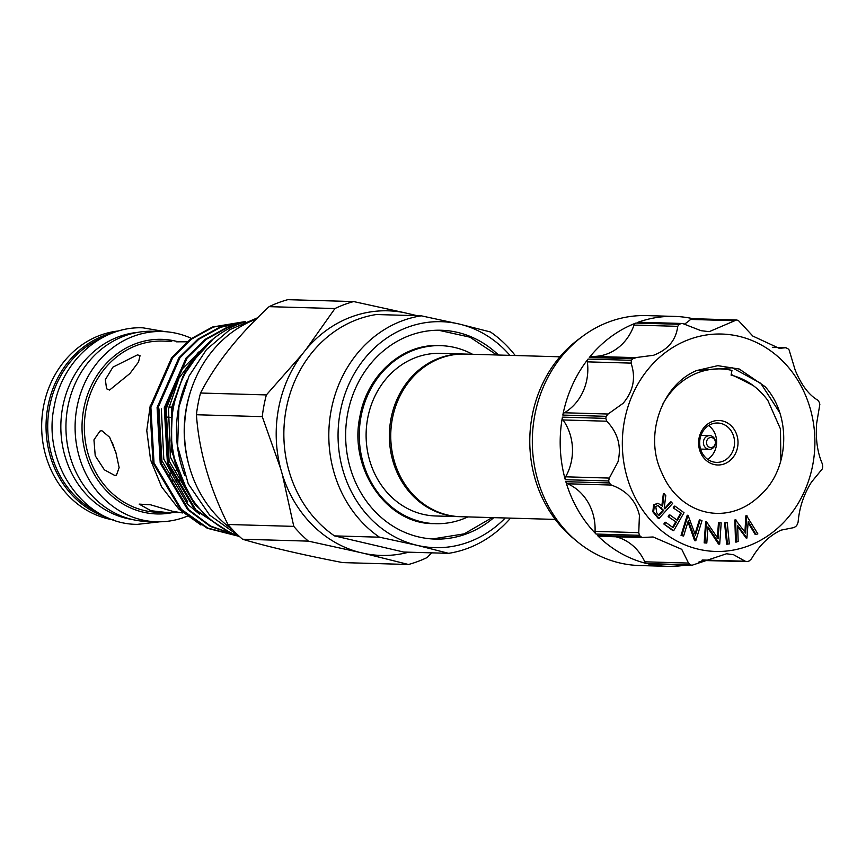 <?xml version="1.0" encoding="UTF-8"?>
<svg xmlns="http://www.w3.org/2000/svg" width="866" height="866" viewBox="0 0 866 866"><rect width="100%" height="100%" fill="white"/><g stroke="black" fill="none" stroke-linecap="round" stroke-linejoin="round"><path stroke-width="1.3" d="M137.672 332.382A94.188 83.396 91.6 0 0 62.677 407.182A94.188 83.396 91.6 0 0 132.292 519.513M102.513 337.599A94.188 83.396 91.6 0 0 49.546 406.804A94.188 83.396 91.6 0 0 97.479 512.282M184.696 475.347A111.866 99.049 -88.4 0 1 178.656 407.388A111.866 99.049 -88.4 0 1 187.457 379.481M238.864 536.151A111.866 99.049 -88.4 0 1 173.481 407.236A111.866 99.049 -88.4 0 1 245.035 321.903M649.684 564.026A3.421 3.031 -88.4 0 1 648.656 563.993A125.007 110.686 91.6 0 0 667.285 566.332L639.433 565.53A125.007 110.686 -88.4 0 1 619.894 562.987A125.007 110.686 -88.4 0 1 576.853 541.293L572.924 538.024A121.164 107.276 -88.4 0 1 578.65 339.245L582.753 336.192A125.007 110.686 -88.4 0 1 646.621 315.603L674.473 316.404A125.007 110.686 91.6 0 0 637.668 322.39A3.421 3.031 -88.4 0 1 638.675 322.228L682.105 323.473M576.853 541.293A125.007 110.686 -88.4 0 1 582.753 336.192M648.656 563.993L692.031 565.249L726.542 553.764L733.599 554.738L745.236 561.233L747.466 561.59A125.007 110.686 -88.4 0 0 749.231 560.93L751.417 558.927C759.33 545.299 769.214 535.708 781.078 530.133L793.754 527.621L795.811 526.485A125.007 110.686 -88.4 0 0 797.056 524.915L798.116 522.133C799.318 507.671 803.778 494.334 811.474 482.102L822.31 468.907A125.007 110.686 -88.4 0 0 822.7 466.85L822.419 464.035C817.439 452.647 815.501 439.138 816.627 423.517L819.853 404.281A125.007 110.686 -88.4 0 0 819.279 402.289L817.829 400.2C808.812 394.95 801.267 384.905 795.172 370.063L789.099 349.929A125.007 110.686 -88.4 0 0 787.724 348.533L785.581 347.742L779.292 348.37L752.846 336.084L738.297 320.409A125.007 110.686 -88.4 0 0 737.388 320.193A125.007 110.686 -88.4 0 0 736.479 319.987L709.189 331.678L700.995 330.671L682.711 323.548L637.668 322.39M599.867 536.26A3.421 3.031 -88.4 0 1 597.41 535.448L640.786 536.704L642.28 537.483L653.094 536.974L681.748 549.325L688.502 563.073L690.213 564.827L646.837 563.571A3.421 3.031 -88.4 0 1 644.802 561.817A48.81 43.213 91.6 0 0 635.33 547.994A48.81 43.213 91.6 0 0 615.899 536.779M642.28 537.483L643.579 537.515M684.292 324.22A48.81 43.213 91.6 0 0 690.592 319.435A3.421 3.031 -88.4 0 1 692.594 318.677L736.479 319.987M593.08 356.413A48.81 43.213 91.6 0 0 607.098 353.934A48.81 43.213 91.6 0 0 634.031 325.064A3.421 3.031 -88.4 0 1 635.904 323.05L679.28 324.295L677.732 326.33C676.01 340.132 667.935 349.777 653.516 355.276L635.406 357.636L591.651 356.37A3.421 3.031 -88.4 0 1 591.695 356.37L635.287 357.626M588.068 359.065L631.455 360.31L631.043 363.114C636.023 377.76 633.382 391.151 623.119 403.307L608.094 414.024L606.2 416.33L562.824 415.074A3.421 3.031 -88.4 0 1 564.394 412.768A48.81 43.213 91.6 0 0 576.702 401.965A48.81 43.213 91.6 0 0 587.343 361.858A3.421 3.031 -88.4 0 1 588.068 359.065A125.007 110.686 91.6 0 0 562.824 415.074M562.435 417.131L605.81 418.386L606.741 421.212C617.913 432.784 621.658 446.347 617.967 461.892L609.328 478.075L608.657 480.955L565.282 479.699A3.421 3.031 -88.4 0 1 565.617 476.82A48.81 43.213 91.6 0 0 571.538 460.56A48.81 43.213 91.6 0 0 563.041 419.956A3.421 3.031 -88.4 0 1 562.435 417.131A125.007 110.686 91.6 0 0 565.282 479.699M565.855 481.691L609.231 482.947L611.331 485.047C626.529 490.481 635.893 500.58 639.422 515.346L638.751 532.633L639.411 535.307L596.035 534.051A3.421 3.031 -88.4 0 1 595.05 531.378A48.81 43.213 91.6 0 0 593.004 514.003A48.81 43.213 91.6 0 0 567.62 483.791A3.421 3.031 -88.4 0 1 565.855 481.691A125.007 110.686 91.6 0 0 596.035 534.051M698.494 549.228A108.748 96.278 -88.4 0 1 624.451 420.768A108.748 96.278 -88.4 0 1 738.741 336.257A108.748 96.278 -88.4 0 1 812.784 464.717A108.748 96.278 -88.4 0 1 698.494 549.228M682.711 323.548L681.044 323.635A125.007 110.686 -88.4 0 0 679.28 324.295M636.239 357.658L632.7 358.751L589.324 357.496A3.421 3.031 -88.4 0 1 591.651 356.37M631.455 360.31A125.007 110.686 -88.4 0 1 632.7 358.751M605.81 418.386A125.007 110.686 -88.4 0 1 606.2 416.33M609.231 482.947A125.007 110.686 -88.4 0 1 608.657 480.955M640.786 536.704A125.007 110.686 -88.4 0 1 639.411 535.307M692.562 565.303L692.031 565.249A125.007 110.686 -88.4 0 1 691.122 565.043A125.007 110.686 -88.4 0 1 690.213 564.827M597.41 535.448A125.007 110.686 91.6 0 0 646.837 563.571M635.904 323.05A125.007 110.686 91.6 0 0 589.324 357.496M692.843 318.677A125.007 110.686 91.6 0 0 674.473 316.404M696.491 370.594C661.364 385.251 643.687 436.053 661.873 472.923A70.644 62.547 91.6 0 0 705.552 511.914A70.644 62.547 91.6 0 0 716.593 513.354A70.644 62.547 91.6 0 0 759.644 495.731C789.705 470.108 791.784 415.626 765.003 386.582L739.25 369.024L717.762 365.668L696.491 370.594L732.268 367.779L760.749 383.313L779.66 412.562M756.04 534.625L748.202 521.505L746.925 538.067L737.659 525.478L738.168 541.38L736.349 542.062L735.624 520.022L745.68 533.11L746.654 515.844L757.869 533.921L755.239 534.593L748.137 522.696M746.925 538.067L746.135 538.035L737.691 526.582M736.349 542.062L735.548 542.04L734.823 519.99L735.959 519.892M744.933 532.103L745.853 515.822L746.99 515.725M726.639 544.14L724.582 522.891L726.455 522.642L727.256 522.663L729.313 543.913L726.639 544.14M719.7 544.119L707.955 526.82L706.808 543.058L704.956 542.906L706.45 521.689L718.13 538.782L719.256 522.739L721.194 522.902L719.7 544.119L718.499 544.065L707.879 527.892M706.808 543.058L704.166 542.885L705.66 521.668L706.45 521.689M717.405 537.689L718.466 522.718L719.256 522.739M695.777 540.785L688.329 520.672L683.577 536.076L681.823 535.394L688.037 515.281L695.452 535.166L700.15 519.968L701.99 520.672L695.777 540.785L694.597 540.611L687.961 521.862M683.577 536.076L681.033 535.372L687.236 515.248L688.037 515.281M695.03 533.965L699.36 519.936L700.15 519.968M672.925 530.631L663.854 524.027L664.872 522.263L665.673 522.285L673.153 527.73L676.378 522.111L668.151 516.688L669.158 514.934L669.959 514.956L677.385 520.358L681.423 513.322L673.207 507.898L674.224 506.123L675.015 506.145L684.021 512.694L673.716 530.652L672.925 530.631M672.59 527.318L675.577 522.09M676.811 519.946L680.622 513.289M659.048 518.442L653.624 511.795L654.404 504.975L657.954 503.287L662.587 506.177L664.146 493.75L665.781 495.633L664.211 508.05L664.969 508.916L671.258 501.955L672.579 503.46L659.048 518.442L658.247 518.42L652.834 511.774L653.603 504.954L657.543 503.298M661.884 505.419L663.356 493.728L664.146 493.75M664.568 508.461L670.468 501.934L671.258 501.955M667.285 566.332A125.007 110.686 91.6 0 0 685.753 565.119M698.451 562.207A125.007 110.686 91.6 0 0 703.593 560.529M701.936 560.226A3.421 3.031 -88.4 0 0 703.073 560.508L747.466 561.59M793.234 527.6L792.682 527.589M772.331 347.298L786.014 347.688L772.569 347.363M659.048 515.465L663.648 510.377L658.073 505.484L655.768 506.556L656.731 512.791L659.048 515.465M654.404 504.975L653.603 504.954M653.624 511.795L652.834 511.774M658.647 514.999L662.858 510.355L657.662 505.506M663.648 510.377L662.858 510.355M661.408 507.736L660.606 507.714M681.423 513.322L673.207 507.898M673.997 507.92L675.015 506.145M676.378 522.111L668.151 516.688M668.953 516.721L669.959 514.956M673.716 530.652L663.854 524.027M664.655 524.049L665.673 522.285M681.823 535.394L681.033 535.372M695.398 540.644L694.597 540.611M704.956 542.906L704.166 542.885M719.289 544.086L718.499 544.065M727.429 544.162L725.372 522.912L724.582 522.891M725.372 522.912L727.256 522.663M746.654 515.844L745.853 515.822M735.624 520.022L734.823 519.99M706.591 441.508A5.023 4.449 -88.4 0 1 711.874 437.601A5.023 4.449 -88.4 0 1 715.294 443.533A5.023 4.449 -88.4 0 1 710.012 447.441A5.023 4.449 -88.4 0 1 706.591 441.508M703.538 441.097A6.852 6.062 -88.4 0 1 709.665 435.63A6.852 6.062 -88.4 0 1 715.403 443.868A6.852 6.062 -88.4 0 1 709.276 449.324A6.852 6.062 -88.4 0 1 703.538 441.097M498.48 355.028A104.461 92.489 91.6 0 0 457.465 332.371A104.461 92.489 91.6 0 0 441.14 330.249A104.461 92.489 91.6 0 0 346.313 422.738A104.461 92.489 91.6 0 0 418.798 536.963A104.461 92.489 91.6 0 0 435.133 539.085A104.461 92.489 91.6 0 0 493.793 517.651M441.249 330.455A104.461 92.489 91.6 0 0 438.348 330.217M472.544 354.281A89.046 78.849 91.6 0 0 454.607 347.461A89.046 78.849 91.6 0 0 440.697 345.653A89.046 78.849 91.6 0 0 359.855 424.502A89.046 78.849 91.6 0 0 421.655 521.873A89.046 78.849 91.6 0 0 435.566 523.681A89.046 78.849 91.6 0 0 467.867 516.905M459.749 516.666A81.339 72.019 -88.4 0 1 459.056 516.645A81.339 72.019 -88.4 0 1 390.956 418.906A81.339 72.019 -88.4 0 1 463.732 354.032A81.339 72.019 -88.4 0 1 464.425 354.053M463.732 354.032L440.469 353.36A81.339 72.019 91.6 0 0 367.693 418.235A81.339 72.019 91.6 0 0 435.793 515.984L459.056 516.645M555.247 519.416L460.431 516.688A81.339 72.019 -88.4 0 1 392.33 418.938A81.339 72.019 -88.4 0 1 465.107 354.064L559.934 356.803M700.626 449.27A7.274 6.441 91.6 0 0 701.189 449.097M700.053 438.716A19.691 17.439 91.6 0 0 716.539 462.379A19.691 17.439 91.6 0 0 734.162 446.683A19.691 17.439 91.6 0 0 717.676 423.009A19.691 17.439 91.6 0 0 700.053 438.716M707.674 459.326A19.691 17.439 91.6 0 0 716.258 446.163A19.691 17.439 91.6 0 0 708.648 425.552M737.583 447.235A22.267 19.712 -88.4 0 1 714.179 464.533A22.267 19.712 -88.4 0 1 699.024 438.239A22.267 19.712 -88.4 0 1 722.417 420.93A22.267 19.712 -88.4 0 1 737.583 447.235M115.882 452.485A56.301 49.849 -88.4 0 1 112.623 443.327M116.52 454.65L112.147 442.212M210.568 340.901L181.47 369.685L166.153 409.066L169.108 460.939L194.72 504.348L200.252 509.425M198.52 352.051L179.002 378.128L168.534 409.131L170.386 457.031L192.057 498.978M158.954 408.86L161.91 460.723L187.521 504.142L199.613 514.274M161.336 408.925L163.804 459.121L187.738 501.977M415.561 315.657A122.355 108.337 91.6 0 0 409.975 314.001L404.368 312.691A122.355 108.337 91.6 0 0 306.044 349.409L302.212 354.248A122.355 108.337 91.6 0 0 278.581 408.406A122.355 108.337 91.6 0 0 280.616 468.538L262.268 416.643A135.291 119.779 91.6 0 1 263.924 405.689A135.291 119.779 91.6 0 1 266.371 394.918L200.533 393.023A135.291 119.779 -88.4 0 0 198.087 403.794A135.291 119.779 -88.4 0 0 196.42 414.749C198.996 450.991 209.507 487.569 227.953 524.482A135.291 119.779 -88.4 0 0 242.545 539.237C267.93 546.771 301.292 554.565 342.655 562.597L408.492 564.491A135.291 119.779 91.6 0 0 427.187 557.509L431.604 552.844M269.12 306.651L334.958 308.545A135.291 119.779 91.6 0 1 353.653 301.563L287.804 299.668A135.291 119.779 -88.4 0 0 269.12 306.651C238.41 335.131 215.547 363.926 200.533 393.023M118.858 330.92A95.173 84.262 91.6 0 0 43.517 406.457A95.173 84.262 91.6 0 0 113.424 519.892M113.219 332.76A95.173 84.262 91.6 0 0 47.901 406.576A95.173 84.262 91.6 0 0 107.893 517.716M191.451 338.4A95.173 84.262 91.6 0 0 162.094 331.516L152.946 331.256A95.173 84.262 91.6 0 0 67.786 407.15A95.173 84.262 91.6 0 0 147.469 521.516L156.616 521.776A95.173 84.262 91.6 0 0 187.164 516.255M162.094 331.516A95.173 84.262 91.6 0 0 76.944 407.421A95.173 84.262 91.6 0 0 156.616 521.776M213.393 338.779L185.974 368.938L171.49 407.962L171.739 451.684L187.976 492.613M174.153 457.259L171.143 440.437L172.496 407.983L182.672 376.862L201.453 350.016M244.948 321.611L212.43 327.023L190.65 338.996L171.695 357.615L149.883 407.334L153.011 462.877L180.399 509.36L207.31 528.282L239.362 536.422M239.319 536.379L207.829 528.087L181.395 509.392L154.018 462.909L150.89 407.366L172.702 357.647L191.657 339.017L213.437 327.056L245.717 321.632M245.11 321.871L219.639 327.229L197.849 339.201L178.894 357.82L157.092 407.54L160.21 463.083L187.597 509.576L210.373 526.441L237.468 535.61M236.797 535.35L210.622 526.063L188.593 509.598L161.217 463.115L158.088 407.572L179.901 357.853L198.855 339.234L220.635 327.261L244.786 321.979M239.839 323.668L226.838 327.445L205.058 339.407L186.103 358.026L164.291 407.756L167.419 463.299L194.796 509.782L228.364 531.486M225.809 530.1L195.803 509.803L168.415 463.321L165.287 407.778L187.099 358.059L206.054 339.44L227.834 327.467L238.291 324.263M191.105 389.862A112.125 99.276 91.6 0 0 186.396 407.561A112.125 99.276 91.6 0 0 188.94 465.204M256.228 319.121A117.224 103.79 91.6 0 0 186.753 406.674A117.224 103.79 91.6 0 0 232.608 529.732M150.294 405.201L146.765 430.575L150.597 459.965L161.574 486.789L178.807 509.035L200.934 525.002M109.571 390.046L106.572 388.791L105.36 379.644L112.905 367.141L137.499 354.865L140.043 355.666L138.517 362.031L129.954 373.484L109.571 390.046M187.067 341.789L176.48 341.821M169.877 475.466L170.786 472.988M171.457 472.176L172.139 471.591M101.885 430.727L109.679 437.298L115.882 452.463L119.129 467.597L116.455 475.163L114.723 475.423L104.364 469.827L95.217 455.765L93.95 439.874L99.98 431.051L101.885 430.727M178.829 512.531L166.824 512.52L150.868 510.713L139.155 504.109L150.554 504.791L172.756 511.341L182.748 512.964M174.412 481.16L172.529 480.76M280.616 468.538L282.381 474.687A122.355 108.337 91.6 0 0 359.109 552.259L364.716 553.558A122.355 108.337 91.6 0 0 408.752 552.183M171.143 440.437A107.46 95.141 91.6 0 0 181.892 480.879M227.953 524.482L293.79 526.376A135.291 119.779 91.6 0 0 308.383 541.131L242.545 539.237M408.492 564.491L364.716 553.558M359.109 552.259L308.383 541.131M196.42 414.749L262.268 416.643M293.79 526.376L282.381 474.687M266.371 394.918L302.212 354.248M306.044 349.409L334.958 308.545M353.653 301.563L404.368 312.691M409.975 314.001L417.163 315.711M780.851 460.918L780.472 428.973L767.85 400.46C758.129 387.264 745.875 378.821 731.077 375.13L731.965 370.41A73.848 65.383 91.6 0 0 662.934 403.87M701.579 435.403A7.274 6.441 91.6 0 0 701.038 435.187M432.34 538.966A104.461 92.489 91.6 0 0 435.252 538.89M509.922 355.363A113.024 100.066 91.6 0 0 459.045 323.992A113.024 100.066 91.6 0 0 340.262 411.826A113.024 100.066 91.6 0 0 417.217 545.353A113.024 100.066 91.6 0 0 505.246 517.976M515.216 355.515A119.876 106.139 91.6 0 0 490.448 331.97L459.045 323.992L421.277 315.819A119.876 106.139 91.6 0 0 331.148 410.354A119.876 106.139 91.6 0 0 379.449 537.191L417.217 545.353L448.62 553.331A119.876 106.139 91.6 0 0 510.539 518.128M421.277 315.819L376.32 314.531A119.876 106.139 91.6 0 0 286.191 409.066A119.876 106.139 91.6 0 0 334.493 535.892L379.449 537.191M448.62 553.331L403.664 552.043L334.493 535.892M734.303 320.701L690.592 319.435M677.732 326.33L634.031 325.064M631.043 363.114L587.343 361.858M606.741 421.212L563.041 419.956M611.331 485.047L567.62 483.791M702.358 559.999L745.236 561.233M644.802 561.817L688.502 563.073M595.05 531.378L638.751 532.633M565.617 476.82L609.328 478.075M564.394 412.768L608.094 414.024M792.704 527.589L793.754 527.621M656.417 515.422L655.627 515.4M178.19 341.799A87.336 77.323 91.6 0 0 83.721 409.001A87.336 77.323 91.6 0 0 172.561 512.585M171.749 341.345L162.613 341.085A85.626 75.807 91.6 0 0 86.005 409.369A85.626 75.807 91.6 0 0 157.688 512.261L166.824 512.52M731.207 374.426L753.106 385.467M159.745 521.808L137.434 524.352C84.208 524.634 41.687 463.451 54.244 406.36C61.962 361.1 101.441 325.789 143.085 327.846L165.211 331.667M438.705 345.599C402.538 343.705 367.065 375.01 359.92 416.492C348.435 469.036 387.264 524.222 433.585 523.627M427.284 538.49L433.141 538.858L464.263 533.835L492.137 517.597M496.813 354.984L469.924 337.166L439.138 330.368L433.271 330.401M239.276 536.335L209.604 515.053L188.247 483.813L177.627 446.336L178.926 406.966L189.015 376.104L206.487 349.583L229.945 329.6L257.538 317.811M642.908 537.548L599.326 536.303M692.562 565.314L649.164 564.058M657.153 503.265L657.954 503.287M709.665 435.63L700.962 435.382M244.439 321.589L245.446 321.622M173.46 407.366L172.615 407.291M171.63 407.193L168.957 406.933M176.859 470.249L174.889 470.649M172.713 471.093L171.966 471.245M180.907 479.916L179.338 480.229M177.216 480.662L175.343 481.041M171.977 417.553L171.187 417.466M170.191 417.38L167.409 417.109M709.276 449.324L700.572 449.075"/></g></svg>
